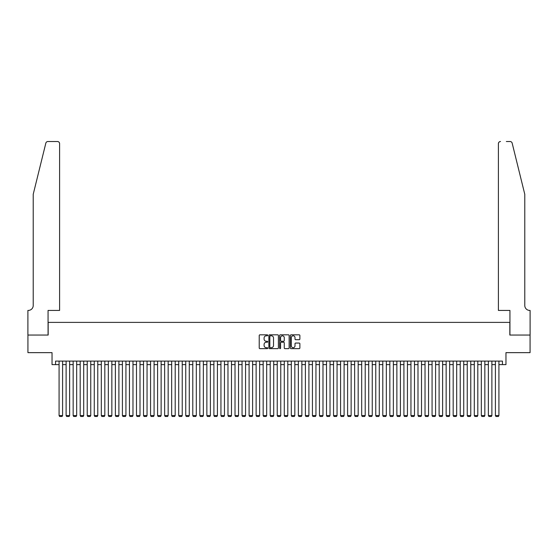 <?xml version="1.0" encoding="UTF-8"?>
<svg xmlns="http://www.w3.org/2000/svg" width="558" height="558" viewBox="0 0 558 558"><rect width="100%" height="100%" fill="white"/><g stroke="black" fill="none" stroke-linecap="round" stroke-linejoin="round"><path stroke-width="0.84" d="M267.742 335.316A0.481 0.481 0 0 0 267.254 334.835L259.916 334.835A0.691 0.691 0 0 0 259.226 335.525L259.226 347.955A0.691 0.691 0 0 0 259.916 348.645L267.254 348.645A0.481 0.481 0 0 0 267.742 348.164A0.481 0.481 0 0 0 267.254 347.683L266.305 347.683A2.211 2.211 0 0 1 264.094 345.472L264.094 344.432A2.211 2.211 0 0 1 266.305 342.221L267.254 342.221A0.481 0.481 0 0 0 267.742 341.74A0.481 0.481 0 0 0 267.254 341.259L266.305 341.259A2.211 2.211 0 0 1 264.094 339.048L264.094 338.009A2.211 2.211 0 0 1 266.305 335.797L267.254 335.797A0.481 0.481 0 0 0 267.742 335.316M299.186 339.703A0.691 0.691 0 0 0 299.876 339.013L299.876 335.525A0.691 0.691 0 0 0 299.186 334.835L291.039 334.835A0.691 0.691 0 0 0 290.348 335.525L290.348 347.955A0.691 0.691 0 0 0 291.039 348.645L299.186 348.645A0.691 0.691 0 0 0 299.876 347.955L299.876 343.742A0.691 0.691 0 0 0 299.186 343.051L295.698 343.051A0.691 0.691 0 0 0 295.008 343.742L295.008 345.834A1.848 1.848 0 0 1 293.159 347.683A1.848 1.848 0 0 1 291.311 345.834L291.311 337.646A1.848 1.848 0 0 1 293.159 335.797A1.848 1.848 0 0 1 295.008 337.646L295.008 339.013A0.691 0.691 0 0 0 295.698 339.703L299.186 339.703M55.556 364.611L55.556 361.096L502.444 361.096L502.444 364.611L505.96 364.611L505.96 352.649L530.065 352.649L530.065 335.051L509.831 335.051L509.831 322.385L48.169 322.385L48.169 335.051L27.935 335.051L27.935 352.649L52.04 352.649L52.04 364.611L59.078 364.611M278.393 335.525A0.691 0.691 0 0 0 277.703 334.835L269.556 334.835A0.691 0.691 0 0 0 268.865 335.525L268.865 347.955A0.691 0.691 0 0 0 269.556 348.645L277.703 348.645A0.691 0.691 0 0 0 278.393 347.955L278.393 335.525M280.297 334.835L288.444 334.835A0.691 0.691 0 0 1 289.135 335.525L289.135 347.955A0.691 0.691 0 0 1 288.444 348.645L284.957 348.645A0.691 0.691 0 0 1 284.266 347.955L284.266 342.912A0.691 0.691 0 0 0 283.576 342.221L281.26 342.221A0.691 0.691 0 0 0 280.569 342.912L280.569 348.164A0.481 0.481 0 0 1 280.088 348.645A0.481 0.481 0 0 1 279.607 348.164L279.607 335.525A0.691 0.691 0 0 1 280.297 334.835M62.594 364.611L66.116 364.611M69.631 364.611L73.154 364.611M76.669 364.611L80.192 364.611M83.707 364.611L87.229 364.611M90.745 364.611L94.267 364.611M97.783 364.611L101.305 364.611M104.82 364.611L108.343 364.611M111.858 364.611L115.373 364.611M118.896 364.611L122.411 364.611M125.934 364.611L129.449 364.611M132.971 364.611L136.487 364.611M140.009 364.611L143.525 364.611M147.047 364.611L150.562 364.611M154.085 364.611L157.6 364.611M161.123 364.611L164.638 364.611M168.16 364.611L171.676 364.611M175.198 364.611L178.713 364.611M182.236 364.611L185.751 364.611M189.274 364.611L192.789 364.611M196.311 364.611L199.827 364.611M203.349 364.611L206.865 364.611M210.387 364.611L213.902 364.611M217.425 364.611L220.94 364.611M224.456 364.611L227.978 364.611M231.493 364.611L235.016 364.611M238.531 364.611L242.053 364.611M245.569 364.611L249.091 364.611M252.607 364.611L256.129 364.611M259.644 364.611L263.167 364.611M266.682 364.611L270.205 364.611M273.72 364.611L277.242 364.611M280.758 364.611L284.28 364.611M287.795 364.611L291.318 364.611M294.833 364.611L298.356 364.611M301.871 364.611L305.393 364.611M308.909 364.611L312.431 364.611M315.947 364.611L319.469 364.611M322.984 364.611L326.507 364.611M330.022 364.611L333.544 364.611M337.06 364.611L340.575 364.611M344.098 364.611L347.613 364.611M351.135 364.611L354.651 364.611M358.173 364.611L361.689 364.611M365.211 364.611L368.726 364.611M372.249 364.611L375.764 364.611M379.287 364.611L382.802 364.611M386.324 364.611L389.84 364.611M393.362 364.611L396.877 364.611M400.4 364.611L403.915 364.611M407.438 364.611L410.953 364.611M414.475 364.611L417.991 364.611M421.513 364.611L425.029 364.611M428.551 364.611L432.066 364.611M435.589 364.611L439.104 364.611M442.627 364.611L446.142 364.611M449.657 364.611L453.18 364.611M456.695 364.611L460.217 364.611M463.733 364.611L467.255 364.611M470.771 364.611L474.293 364.611M477.808 364.611L481.331 364.611M484.846 364.611L488.369 364.611M491.884 364.611L495.406 364.611M498.922 364.611L502.444 364.611M270.316 335.797A0.481 0.481 0 0 0 269.828 336.286L269.828 347.195A0.481 0.481 0 0 0 270.316 347.683L271.314 347.683A2.211 2.211 0 0 0 273.525 345.472L273.525 338.009A2.211 2.211 0 0 0 271.314 335.797L270.316 335.797M284.266 337.681A1.848 1.848 0 0 0 282.418 335.832A1.848 1.848 0 0 0 280.569 337.681L280.569 340.568A0.691 0.691 0 0 0 281.26 341.259L283.576 341.259A0.691 0.691 0 0 0 284.266 340.568L284.266 337.681M62.594 361.096L62.594 415.564L59.078 415.564L59.078 361.096M62.594 415.564L62.071 416.477L59.601 416.477L59.078 415.564M45.84 143.127C46.377 141.969 46.377 141.969 45.84 143.127L33.215 194.303L33.215 305.498A4.924 4.924 0 0 1 28.284 310.422L27.9 310.422L27.9 335.051L48.065 335.051L48.065 310.422L59.601 310.422L59.601 143.629A2.113 2.113 0 0 0 57.495 141.523L47.883 141.523A2.113 2.113 0 0 0 45.84 143.127M51.65 141.523L57.495 141.523C58.764 141.655 59.469 142.36 59.601 143.629L59.601 310.422M33.215 305.498A4.924 4.924 0 0 1 28.284 310.422M520.914 178.609L512.16 143.127L524.785 194.303L524.785 305.498A4.924 4.924 0 0 0 529.716 310.422L530.1 310.422L530.1 335.051L509.935 335.051L509.935 310.422L498.399 310.422L498.399 143.629L498.399 310.422M506.35 141.523L510.117 141.523A2.113 2.113 0 0 1 512.16 143.127M500.505 141.523A2.113 2.113 0 0 0 498.399 143.629C498.531 142.36 499.236 141.655 500.505 141.523M524.785 305.498A4.924 4.924 0 0 0 529.716 310.422M69.631 361.096L69.631 415.564L66.116 415.564L66.116 361.096M69.631 415.564L69.108 416.477L66.639 416.477L66.116 415.564M76.669 361.096L76.669 415.564L73.154 415.564L73.154 361.096M76.669 415.564L76.139 416.477L73.677 416.477L73.154 415.564M83.707 361.096L83.707 415.564L80.192 415.564L80.192 361.096M83.707 415.564L83.177 416.477L80.715 416.477L80.192 415.564M90.745 361.096L90.745 415.564L87.229 415.564L87.229 361.096M90.745 415.564L90.215 416.477L87.752 416.477L87.229 415.564M97.783 361.096L97.783 415.564L94.267 415.564L94.267 361.096M97.783 415.564L97.252 416.477L94.79 416.477L94.267 415.564M104.82 361.096L104.82 415.564L101.305 415.564L101.305 361.096M104.82 415.564L104.29 416.477L101.828 416.477L101.305 415.564M111.858 361.096L111.858 415.564L108.343 415.564L108.343 361.096M111.858 415.564L111.328 416.477L108.866 416.477L108.343 415.564M118.896 361.096L118.896 415.564L115.373 415.564L115.373 361.096M118.896 415.564L118.366 416.477L115.904 416.477L115.373 415.564M125.934 361.096L125.934 415.564L122.411 415.564L122.411 361.096M125.934 415.564L125.404 416.477L122.941 416.477L122.411 415.564M132.971 361.096L132.971 415.564L129.449 415.564L129.449 361.096M132.971 415.564L132.441 416.477L129.979 416.477L129.449 415.564M140.009 361.096L140.009 415.564L136.487 415.564L136.487 361.096M140.009 415.564L139.479 416.477L137.017 416.477L136.487 415.564M147.047 361.096L147.047 415.564L143.525 415.564L143.525 361.096M147.047 415.564L146.517 416.477L144.055 416.477L143.525 415.564M154.085 361.096L154.085 415.564L150.562 415.564L150.562 361.096M154.085 415.564L153.555 416.477L151.092 416.477L150.562 415.564M161.123 361.096L161.123 415.564L157.6 415.564L157.6 361.096M161.123 415.564L160.592 416.477L158.13 416.477L157.6 415.564M168.16 361.096L168.16 415.564L164.638 415.564L164.638 361.096M168.16 415.564L167.63 416.477L165.168 416.477L164.638 415.564M175.198 361.096L175.198 415.564L171.676 415.564L171.676 361.096M175.198 415.564L174.668 416.477L172.206 416.477L171.676 415.564M182.236 361.096L182.236 415.564L178.713 415.564L178.713 361.096M182.236 415.564L181.706 416.477L179.244 416.477L178.713 415.564M189.274 361.096L189.274 415.564L185.751 415.564L185.751 361.096M189.274 415.564L188.744 416.477L186.281 416.477L185.751 415.564M196.311 361.096L196.311 415.564L192.789 415.564L192.789 361.096M196.311 415.564L195.781 416.477L193.319 416.477L192.789 415.564M203.349 361.096L203.349 415.564L199.827 415.564L199.827 361.096M203.349 415.564L202.819 416.477L200.357 416.477L199.827 415.564M210.387 361.096L210.387 415.564L206.865 415.564L206.865 361.096M210.387 415.564L209.857 416.477L207.395 416.477L206.865 415.564M217.425 361.096L217.425 415.564L213.902 415.564L213.902 361.096M217.425 415.564L216.895 416.477L214.432 416.477L213.902 415.564M224.456 361.096L224.456 415.564L220.94 415.564L220.94 361.096M224.456 415.564L223.932 416.477L221.47 416.477L220.94 415.564M231.493 361.096L231.493 415.564L227.978 415.564L227.978 361.096M231.493 415.564L230.97 416.477L228.508 416.477L227.978 415.564M238.531 361.096L238.531 415.564L235.016 415.564L235.016 361.096M238.531 415.564L238.008 416.477L235.546 416.477L235.016 415.564M245.569 361.096L245.569 415.564L242.053 415.564L242.053 361.096M245.569 415.564L245.046 416.477L242.584 416.477L242.053 415.564M252.607 361.096L252.607 415.564L249.091 415.564L249.091 361.096M252.607 415.564L252.083 416.477L249.621 416.477L249.091 415.564M259.644 361.096L259.644 415.564L256.129 415.564L256.129 361.096M259.644 415.564L259.121 416.477L256.659 416.477L256.129 415.564M266.682 361.096L266.682 415.564L263.167 415.564L263.167 361.096M266.682 415.564L266.159 416.477L263.69 416.477L263.167 415.564M273.72 361.096L273.72 415.564L270.205 415.564L270.205 361.096M273.72 415.564L273.197 416.477L270.728 416.477L270.205 415.564M280.758 361.096L280.758 415.564L277.242 415.564L277.242 361.096M280.758 415.564L280.235 416.477L277.765 416.477L277.242 415.564M287.795 361.096L287.795 415.564L284.28 415.564L284.28 361.096M287.795 415.564L287.272 416.477L284.803 416.477L284.28 415.564M294.833 361.096L294.833 415.564L291.318 415.564L291.318 361.096M294.833 415.564L294.31 416.477L291.841 416.477L291.318 415.564M301.871 361.096L301.871 415.564L298.356 415.564L298.356 361.096M301.871 415.564L301.341 416.477L298.879 416.477L298.356 415.564M308.909 361.096L308.909 415.564L305.393 415.564L305.393 361.096M308.909 415.564L308.379 416.477L305.917 416.477L305.393 415.564M315.947 361.096L315.947 415.564L312.431 415.564L312.431 361.096M315.947 415.564L315.416 416.477L312.954 416.477L312.431 415.564M322.984 361.096L322.984 415.564L319.469 415.564L319.469 361.096M322.984 415.564L322.454 416.477L319.992 416.477L319.469 415.564M330.022 361.096L330.022 415.564L326.507 415.564L326.507 361.096M330.022 415.564L329.492 416.477L327.03 416.477L326.507 415.564M337.06 361.096L337.06 415.564L333.544 415.564L333.544 361.096M337.06 415.564L336.53 416.477L334.068 416.477L333.544 415.564M344.098 361.096L344.098 415.564L340.575 415.564L340.575 361.096M344.098 415.564L343.568 416.477L341.105 416.477L340.575 415.564M351.135 361.096L351.135 415.564L347.613 415.564L347.613 361.096M351.135 415.564L350.605 416.477L348.143 416.477L347.613 415.564M358.173 361.096L358.173 415.564L354.651 415.564L354.651 361.096M358.173 415.564L357.643 416.477L355.181 416.477L354.651 415.564M365.211 361.096L365.211 415.564L361.689 415.564L361.689 361.096M365.211 415.564L364.681 416.477L362.219 416.477L361.689 415.564M372.249 361.096L372.249 415.564L368.726 415.564L368.726 361.096M372.249 415.564L371.719 416.477L369.257 416.477L368.726 415.564M379.287 361.096L379.287 415.564L375.764 415.564L375.764 361.096M379.287 415.564L378.756 416.477L376.294 416.477L375.764 415.564M386.324 361.096L386.324 415.564L382.802 415.564L382.802 361.096M386.324 415.564L385.794 416.477L383.332 416.477L382.802 415.564M393.362 361.096L393.362 415.564L389.84 415.564L389.84 361.096M393.362 415.564L392.832 416.477L390.37 416.477L389.84 415.564M400.4 361.096L400.4 415.564L396.877 415.564L396.877 361.096M400.4 415.564L399.87 416.477L397.408 416.477L396.877 415.564M407.438 361.096L407.438 415.564L403.915 415.564L403.915 361.096M407.438 415.564L406.908 416.477L404.445 416.477L403.915 415.564M414.475 361.096L414.475 415.564L410.953 415.564L410.953 361.096M414.475 415.564L413.945 416.477L411.483 416.477L410.953 415.564M421.513 361.096L421.513 415.564L417.991 415.564L417.991 361.096M421.513 415.564L420.983 416.477L418.521 416.477L417.991 415.564M428.551 361.096L428.551 415.564L425.029 415.564L425.029 361.096M428.551 415.564L428.021 416.477L425.559 416.477L425.029 415.564M435.589 361.096L435.589 415.564L432.066 415.564L432.066 361.096M435.589 415.564L435.059 416.477L432.596 416.477L432.066 415.564M442.627 361.096L442.627 415.564L439.104 415.564L439.104 361.096M442.627 415.564L442.096 416.477L439.634 416.477L439.104 415.564M449.657 361.096L449.657 415.564L446.142 415.564L446.142 361.096M449.657 415.564L449.134 416.477L446.672 416.477L446.142 415.564M456.695 361.096L456.695 415.564L453.18 415.564L453.18 361.096M456.695 415.564L456.172 416.477L453.71 416.477L453.18 415.564M463.733 361.096L463.733 415.564L460.217 415.564L460.217 361.096M463.733 415.564L463.21 416.477L460.748 416.477L460.217 415.564M470.771 361.096L470.771 415.564L467.255 415.564L467.255 361.096M470.771 415.564L470.248 416.477L467.785 416.477L467.255 415.564M477.808 361.096L477.808 415.564L474.293 415.564L474.293 361.096M477.808 415.564L477.285 416.477L474.823 416.477L474.293 415.564M484.846 361.096L484.846 415.564L481.331 415.564L481.331 361.096M484.846 415.564L484.323 416.477L481.861 416.477L481.331 415.564M491.884 361.096L491.884 415.564L488.369 415.564L488.369 361.096M491.884 415.564L491.361 416.477L488.892 416.477L488.369 415.564M498.922 361.096L498.922 415.564L495.406 415.564L495.406 361.096M498.922 415.564L498.399 416.477L495.929 416.477L495.406 415.564"/></g></svg>
